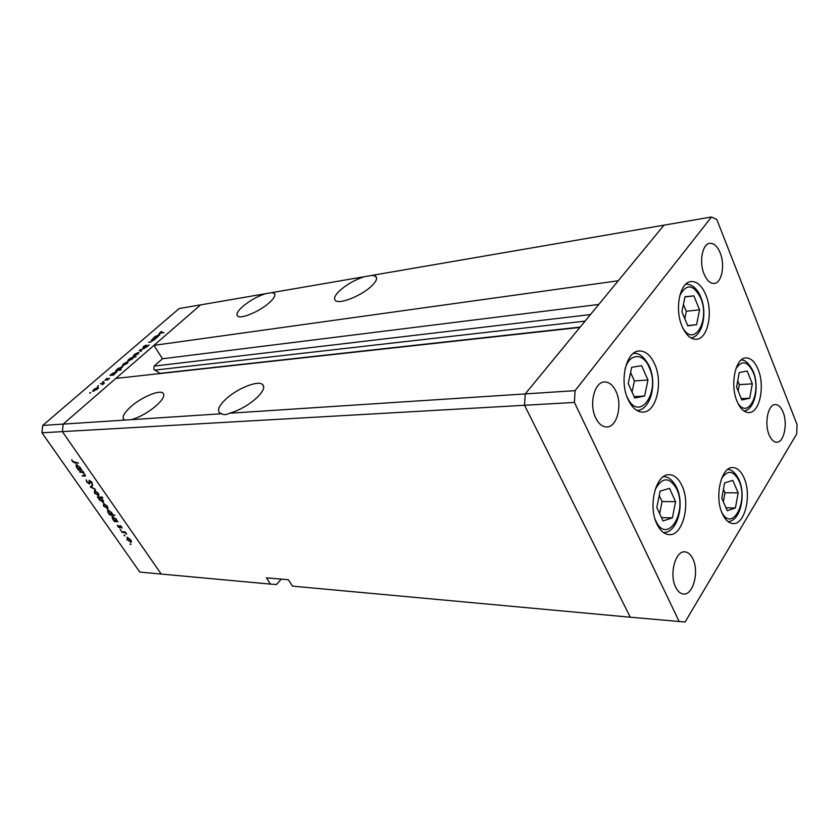 <?xml version="1.0" encoding="UTF-8"?>
<svg xmlns="http://www.w3.org/2000/svg" width="839" height="839" viewBox="0 0 839 839"><rect width="100%" height="100%" fill="white"/><g stroke="black" fill="none" stroke-linecap="round" stroke-linejoin="round"><path stroke-width="1.26" d="M654.598 363.906C663.355 382.395 656.371 412.295 642.999 412.106C637.126 412.127 632.176 407.985 628.159 399.668C619.098 381.284 626.104 351.069 639.14 350.996C645.38 350.817 650.529 355.128 654.598 363.906M705.756 294.678C713.36 312.098 707.906 338.925 696.454 339.26C690.843 339.47 686.082 335.243 682.18 326.57C674.336 309.245 679.789 282.103 691 281.568C696.915 281.243 701.834 285.606 705.756 294.678M758.099 369.412C765.22 385.992 759.683 412.872 748.954 412.589C744.277 412.568 740.334 408.866 737.124 401.482C729.762 384.965 735.363 357.781 745.871 357.928C750.79 357.865 754.859 361.693 758.099 369.412M744.078 477.968C751.891 494.937 744.948 524.732 733.16 523.567C728.839 523.295 725.211 519.96 722.274 513.552C714.199 496.636 721.246 466.547 732.772 467.564C737.334 467.743 741.11 471.214 744.078 477.968M682.002 485.739C690.927 503.903 682.747 536.027 669.176 534.642C664.31 534.317 660.23 530.783 656.937 524.05C647.698 505.948 655.983 473.542 669.207 474.696C674.388 474.905 678.657 478.587 682.002 485.739M704.12 274.133C706.91 280.572 710.308 283.666 714.314 283.425C721.855 282.963 725.253 264.904 720.166 252.843C717.355 246.205 713.884 243.048 709.742 243.341C702.306 243.897 698.918 262.114 704.12 274.133M692.93 558.963C699.359 571.695 693.066 595.438 683.449 594.012C680.335 593.697 677.734 591.401 675.636 587.143C669.05 574.432 675.405 550.531 684.844 551.863C688.116 552.125 690.812 554.495 692.93 558.963M783.07 412.106C787.957 423.527 784.014 442.593 776.736 442.216C773.715 442.143 771.177 439.688 769.111 434.843C764.119 423.433 768.084 404.22 775.257 404.555C778.393 404.587 780.994 407.104 783.07 412.106M595.732 417.979C598.71 423.947 602.412 426.936 606.828 426.957C617.095 427.208 622.674 404.818 615.91 391.205C612.9 384.986 609.083 381.913 604.468 381.976C594.39 381.892 588.81 404.44 595.732 417.979M575.072 390.659L525.224 393.921L524.543 405.279L630.257 617.21L292.465 586.136L288.364 579.728L266.403 577.83L270.473 584.112L161.214 574.054L62.39 431.613L161.214 574.054L139.809 572.083L41.95 432.777L42.726 425.436L63.177 424.104L62.39 431.613L63.177 424.104L221.58 413.753C224.044 415.053 226.656 414.886 229.425 413.239L525.224 393.921L579.896 327.43L115.855 378.41L63.177 424.104L200.647 304.872L153.957 345.364L618.259 280.761L663.964 225.167L525.224 393.921L524.543 405.279L630.257 617.21L685.075 622.014L796.725 433.899L797.05 424.524L716.852 219.556L711.493 216.986L575.072 390.659L574.421 402.437L679.233 621.72M41.95 432.777L574.421 402.437M42.726 425.436L179.147 308.563L711.493 216.986M265.166 293.765C256.828 296.618 249.225 300.97 242.356 306.822C237.447 311.332 235.906 314.447 237.71 316.135C241.076 319.397 260.457 311.101 269.738 302.344C274.468 297.876 275.926 294.856 274.112 293.251L271.878 292.612M364.262 276.723C354.708 279.901 346.413 284.641 339.396 290.944C334.709 295.538 333.44 298.768 335.569 300.624C339.805 304.599 362.479 295.328 372.023 285.617C376.501 281.086 377.676 277.95 375.547 276.199L372.233 275.349M229.425 413.239C239.608 410.323 248.931 404.985 257.405 397.225C263.456 391.079 265.134 386.789 262.439 384.367C257.542 380.098 236.074 389.034 225.188 399.752C218.895 405.961 217.081 410.365 219.766 412.956L221.58 413.753M131.513 419.636C140.27 417.025 148.744 412.18 156.924 405.101C163.154 399.196 165.147 395.179 162.934 393.04C159.127 389.59 140.69 397.623 130.297 407.188C123.878 413.134 121.76 417.245 123.952 419.531L125.042 420.056M590.457 314.573L154.145 366.098L153.831 369.37L160.239 373.533M154.145 366.098L162.462 358.767L153.957 345.364M270.473 584.112L276.524 584.489L281.275 579.12M580.169 327.084L160.522 373.282M598.773 304.452L162.462 358.767M79.999 472.231L79.548 471.591L83.103 471.549L85.379 475.986L82.736 476.153L82.295 475.514L84.781 475.388L84.477 474.066L82.306 472.305L79.999 472.231L80.722 471.581M89.385 483.967L86.658 481.943L86.218 479.793L87.151 481.943L88.944 483.327L89.186 480.307L91.818 481.985L92.311 483.883L89.742 480.925L89.385 483.967L89.899 483.484M90.402 487.123L92.259 484.701L92.741 485.382L91.336 487.092L95.604 489.494L90.402 487.123L92.101 485.403L90.339 487.04M94.503 490.479L98.215 493.164L98.698 495.671L94.524 493.122L94.503 490.479M103.575 503.484L107.277 506.158L107.749 508.623L103.564 506.064L103.575 503.484M116.946 521.061L118.047 521.701L114.44 521.554L112.52 518.901L112.048 516.457L116.264 519.058L116.946 521.061M130.108 544.091L131.031 544.647L130.108 544.091L130.496 543.703M127.119 537.254L130.8 539.917L131.23 542.246L127.046 539.697L127.119 537.254M124.015 535.366L124.938 535.932L124.015 535.366L124.413 534.988M121.928 532.293L121.508 531.685L125.126 531.874L126.71 534.223L124.466 532.534L121.928 532.293L122.504 531.737M120.197 529.902L121.12 530.458L120.197 529.902L120.596 529.514M119.851 525.529L121.686 526.84L122.054 528.088L120.302 526.147L119.935 528.077L117.88 526.567L117.366 525.162L119.641 527.427L119.851 525.529M112.363 514.527L114.953 515.23L109.899 515.052L107.969 512.377L107.486 509.913L111.702 512.514L112.363 514.527M98.404 497.653L97.303 497.013L102.337 497.097L102.778 497.726L100.67 497.695L102.84 499.792L103.323 502.309L99.117 499.698L98.404 497.653L99.054 497.045M80.974 469.441L82.075 470.081L78.53 470.123L76.527 467.354L76.003 464.701L80.208 467.313L80.974 469.441M72.888 461.502L78.509 463.044L75.227 463.118L72.364 461.471L71.703 459.72L72.888 461.502M151.293 339.91L155.446 338.946L150.003 342.354L148.66 342.186L151.251 341.767L153.631 339.701L151.293 339.91M143.029 347.912L143.333 346.675L146.164 345.018L143.553 347.461L149.153 344.955L146.143 347.43L148.283 345.364L143.029 347.912M139.222 350.314L144.853 348.091L140.249 350.146L141.476 351.006L140.921 351.489L139.222 350.314M138.278 352.443L138.98 352.768L137.953 354.089L133.275 356.176L134.209 354.593L138.278 352.443L138.781 353.229M127.392 361.829L128.073 362.186L127.035 363.528L122.337 365.626L123.302 363.99L127.392 361.829L127.895 362.616M113.401 374.76L109.94 375.557L112.206 373.554L116.904 371.436L113.611 375.075M89.637 393.009L90.675 392.537L89.846 393.313M97.827 387.335L98.488 387.733L97.366 389.16L92.636 391.278L93.674 389.527L97.827 387.335L98.341 388.1M97.607 386.139L98.645 385.667L97.817 386.433M100.376 383.801L104.497 382.941L102.327 384.776L102.851 383.696L100.376 383.801M102.463 381.955L103.501 381.483L102.662 382.259M109.238 378.19L107.413 380.098L108.703 378.662L104.854 380.35L107.182 378.242L105.536 379.91L109.5 378.599M119.065 369.842L121.215 369.59L120.68 370.051L115.625 370.649L117.88 368.667L122.578 366.549L119.306 370.219M131.157 357.75L136.096 356.722L133.453 357.456L132.426 358.872L128.294 361.053L127.727 360.98L128.703 359.344L131.272 357.928M156.442 337.593L152.971 338.474L155.1 336.586L159.756 334.499L156.641 337.907M160.144 332.559L163.983 332.527L159.106 333.502L161.591 331.353L160.144 332.559M93.727 390.88L96.925 389.202L97.702 387.87L94.115 389.485L93.318 390.817L93.926 391.184M116.852 372.117L116.359 371.362M112.258 374.886L115.457 373.198L116.222 371.887L112.625 373.523L111.818 374.834L112.51 375.264M122.504 367.241L122.022 366.486M117.953 369.978L121.141 368.29L121.896 367L118.299 368.625L117.512 369.926L118.194 370.345M123.438 365.238L126.584 363.581L127.297 362.343L123.742 363.937L123.008 365.175L123.627 365.521M132.3 357.603L129.143 359.281L128.409 360.539L131.985 358.924L132.3 357.603M134.387 355.799L137.512 354.152L138.204 352.946L134.66 354.53L133.936 355.736L134.565 356.072M141.036 351.384L140.249 350.146M159.641 335.222L159.148 334.446M155.288 337.76L158.403 336.114L159.085 334.929L155.53 336.533L154.806 337.718L155.498 338.096M131.503 541.533L130.685 542.351M130.255 541.753L130.349 539.886L127.14 537.935L127.486 539.718L130.255 541.753M125.137 531.874L124.466 532.534M120.449 525.717L119.558 526.577M115.163 520.862L114.44 521.554M115.803 521.019L115.824 519.047L112.636 517.044L112.971 518.932L115.803 521.019M110.633 514.349L109.899 515.052M111.251 514.496L111.262 512.503L108.074 510.5L108.42 512.409L111.251 514.496M108.032 507.973L107.235 508.738M106.794 508.109L106.836 506.148L103.637 504.197L104.005 506.074L106.794 508.109M98.394 497.034L97.744 497.642M101.32 497.076L100.67 497.695M103.606 501.68L102.83 502.414M99.537 497.674L99.547 499.698L102.746 501.701L102.389 499.761L99.537 497.674L100.187 497.066M98.992 495.052L98.205 495.786M97.764 495.157L97.775 493.154L94.587 491.193L94.954 493.122L97.764 495.157M89.836 482.53L89.249 483.075M92.227 482.729L91.608 483.306M83.449 475.503L82.736 476.153M83.113 471.56L82.306 472.305M79.359 469.379L78.53 470.123M79.841 469.462L79.778 467.323L76.601 465.309L76.978 467.365L79.841 469.462M684.991 296.754L681.908 311.825L687.781 325.836L696.59 324.672L699.579 309.78L693.853 295.863L684.991 296.754M684.949 296.954L693.853 295.863M684.792 318.705L686.302 311.269L683.428 304.389M686.302 311.269L699.579 309.78M687.676 325.595L696.59 324.672M631.704 367.314L628.212 383.57L634.745 397.99L644.593 396.05L647.97 380.004L641.604 365.678L631.704 367.314M632.04 392.012L634.399 380.937L630.592 372.485M634.399 380.937L647.97 380.004M634.148 396.669L644.593 396.05M660.104 491.151L656.811 507.543L663.03 520.935L672.385 517.862L675.573 501.68L669.512 488.361L660.104 491.151M659.632 513.625L662.055 501.512L659.255 495.419M662.055 501.512L675.573 501.68M661.478 517.611L672.385 517.862M724.613 482.907L721.781 498.188L727.245 510.752L735.415 507.973L738.163 492.871L732.825 480.38L724.613 482.907M723.333 501.764L724.99 492.787L723.438 489.21M724.99 492.787L738.163 492.871M725.966 507.815L735.415 507.973M739.264 372.547L736.548 387.094L741.823 399.962L749.699 398.21L752.331 383.832L747.171 371.037L739.264 372.547M738.131 390.964L739.316 384.64L737.733 380.759M739.316 384.64L752.331 383.832M741.288 398.661L749.699 398.21M585.077 321.117L154.649 370.146M123.721 531.8L123.144 532.356M85.536 475.241L84.55 476.143M82.002 471.56L81.278 472.221M75.971 462.436L75.227 463.118M682.768 327.881C694.335 348.248 710.486 319.837 700.544 297.688C693.203 284.012 686.26 283.393 679.716 295.831M626.723 396.05L627.048 396.784C638.762 423.779 661.195 392.274 649.071 367.094C643.062 352.359 629.145 353.146 625.013 369.16M633.267 353.502L633.267 353.502C638.636 352.432 643.922 356.523 649.103 365.762M636.874 410.439L636.874 410.439C650.728 410.229 657.21 383.517 649.386 366.391M655.102 519.247L655.72 520.673C666.879 545.811 688.169 512.168 676.612 488.854C669.365 476.615 662.202 476.867 655.133 489.609M721.739 512.251C732.132 532.713 748.724 501.617 739.033 480.894C733.506 470.354 727.665 469.599 721.53 478.649M737.764 402.951C748.262 420.203 761.917 392.128 753.16 372.264C747.549 360.99 741.77 359.858 735.845 368.877M274.898 294.615L274.112 293.251M376.606 278.181L375.547 276.199M263.687 386.454L262.439 384.367M163.804 394.393L162.934 393.04M130.79 541.543L131.377 540.966M127.14 537.935L127.717 537.369M116.327 520.82L116.904 520.264M112.636 517.044L113.213 516.488M111.765 514.297L112.342 513.751M108.074 510.5L108.661 509.944M107.298 507.91L107.916 507.333M103.637 504.197L104.246 503.62M99.149 497.758L99.893 497.055M102.861 501.586L103.491 500.998M98.257 494.958L98.876 494.381M94.587 491.193L95.195 490.616M89.186 483.222L89.857 482.614M80.208 469.368L80.932 468.707M76.601 465.309L77.23 464.743M700.565 296.597C696.968 288.312 692.049 284.159 685.809 284.159M700.785 297.163C707.424 312.926 702.788 336.512 690.896 337.907M676.559 487.312C672.752 480.128 668.379 476.573 663.439 476.657M676.895 488.057C684.771 504.942 677.43 533.195 663.397 532.503M738.96 479.53C735.478 472.787 731.723 469.421 727.696 469.441M739.253 480.233C745.955 495.692 740.271 521.281 728.053 521.596M753.128 371.142C748.755 363.056 744.738 359.375 741.078 360.12M753.37 371.75C759.431 386.622 755.069 409.684 743.952 411.005"/></g></svg>
